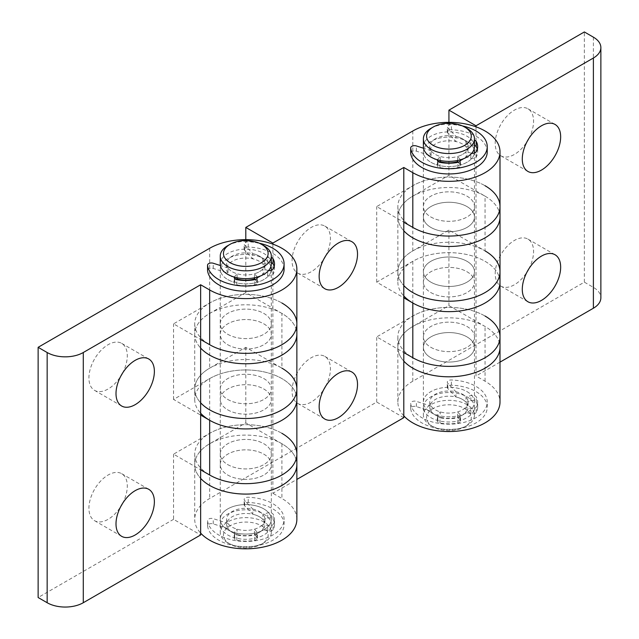 <?xml version="1.0" encoding="UTF-8"?>
<svg xmlns="http://www.w3.org/2000/svg" width="639" height="639" viewBox="0 0 639 639"><rect width="100%" height="100%" fill="white"/><g stroke="black" fill="none" stroke-linecap="round" stroke-linejoin="round"><path stroke-width="0.48" stroke-dasharray="3.19 2.4" d="M122.448 503.612A27.134 15.663 120 0 0 121.674 473.675A27.134 15.663 120 0 0 108.103 475.025A27.134 15.663 120 0 0 90.379 498.931A27.134 15.663 120 0 0 94.54 520.673A27.134 15.663 120 0 0 108.103 519.331A27.134 15.663 120 0 0 120.843 506.384M122.448 373.296A27.134 15.663 120 0 0 121.674 343.359A27.134 15.663 120 0 0 108.103 344.709A27.134 15.663 120 0 0 90.379 368.615A27.134 15.663 120 0 0 94.54 390.357A27.134 15.663 120 0 0 108.103 389.015A27.134 15.663 120 0 0 120.843 376.059M296.863 389.015A51.072 29.49 0 0 0 281.903 368.16L245.791 347.312L209.672 368.16A51.072 29.49 0 0 0 194.719 389.015L194.719 399.439A51.072 29.49 0 0 1 226.246 372.194A51.072 29.49 0 0 1 281.903 378.592A51.072 29.49 0 0 1 296.863 399.439A51.072 29.49 0 0 0 281.903 378.592A51.072 29.49 0 0 0 209.672 378.592L173.56 399.439L200.646 415.078M296.863 454.169A51.072 29.49 0 0 0 281.903 433.322A51.072 29.49 0 0 0 209.672 433.322L173.56 454.169L200.646 469.809M296.863 323.853A51.072 29.49 0 0 0 281.903 303.006A51.072 29.49 0 0 0 209.672 303.006L173.56 323.853L200.646 339.493M173.56 454.169L173.56 519.331L200.646 534.971M173.56 519.331L38.132 597.521M227.732 279.547A25.536 14.745 0 0 0 254.578 282.965A25.536 14.745 0 0 0 271.24 270.345A25.536 14.745 180 0 1 254.578 282.965A25.536 14.745 180 0 1 227.732 279.547A25.536 14.745 180 0 1 220.255 269.123A25.536 14.745 180 0 1 236.015 255.504A25.536 14.745 180 0 1 263.843 258.699A25.536 14.745 0 0 0 227.732 258.699A25.536 14.745 0 0 0 227.732 279.547M270.92 266.519A25.536 14.745 0 0 0 263.843 258.699A25.536 14.745 180 0 1 270.92 266.519M227.732 334.277A25.536 14.745 0 0 0 263.843 334.277A25.536 14.745 0 0 0 263.843 313.429A25.536 14.745 0 0 0 227.732 313.429A25.536 14.745 0 0 0 227.732 334.277A25.536 14.745 0 0 0 263.843 334.277A25.536 14.745 0 0 0 263.843 313.429A25.536 14.745 0 0 0 227.732 313.429A25.536 14.745 0 0 0 227.732 334.277M173.56 399.439L173.56 323.853M227.732 409.863A25.536 14.745 0 0 0 263.843 409.863A25.536 14.745 0 0 0 263.843 389.015A25.536 14.745 0 0 0 227.732 389.015A25.536 14.745 0 0 0 227.732 409.863A25.536 14.745 0 0 0 263.843 409.863A25.536 14.745 0 0 0 263.843 389.015A25.536 14.745 0 0 0 227.732 389.015A25.536 14.745 0 0 0 227.732 409.863M227.732 464.601A25.536 14.745 0 0 0 263.843 464.601A25.536 14.745 0 0 0 263.843 443.746A25.536 14.745 0 0 0 227.732 443.746A25.536 14.745 0 0 0 227.732 464.601A25.536 14.745 0 0 0 263.843 464.601A25.536 14.745 0 0 0 263.843 443.746A25.536 14.745 0 0 0 227.732 443.746A25.536 14.745 0 0 0 227.732 464.601M325.586 386.323A27.134 15.663 120 0 0 324.812 356.394A27.134 15.663 120 0 0 311.249 357.736A27.134 15.663 120 0 0 293.525 381.651A27.134 15.663 120 0 0 297.678 403.393A27.134 15.663 120 0 0 311.249 402.043A27.134 15.663 120 0 0 323.989 389.095M325.586 256.007A27.134 15.663 120 0 0 324.812 226.078A27.134 15.663 120 0 0 311.249 227.42A27.134 15.663 120 0 0 293.525 251.335A27.134 15.663 120 0 0 297.678 273.077A27.134 15.663 120 0 0 311.249 271.727A27.134 15.663 120 0 0 323.989 258.779M448.929 122.353L448.929 175.294L485.049 196.149A51.072 29.49 0 0 0 429.384 189.759A51.072 29.49 0 0 0 397.857 216.996A51.072 29.49 0 0 0 403.792 230.791A51.072 29.49 180 0 1 397.857 216.996L397.857 271.727A51.072 29.49 180 0 1 412.818 250.879L448.929 230.032L485.049 250.879A51.072 29.49 0 0 0 429.384 244.489A51.072 29.49 0 0 0 397.857 271.727A51.072 29.49 0 0 0 403.792 285.521A51.072 29.49 180 0 1 397.857 271.727L397.857 282.158A51.072 29.49 0 0 1 429.384 254.913A51.072 29.49 0 0 1 485.049 261.303A51.072 29.49 0 0 1 500.002 282.158A51.072 29.49 0 0 0 485.049 261.303A51.072 29.49 0 0 0 412.818 261.303L376.706 282.158L403.792 297.79M500.002 336.889A51.072 29.49 0 0 0 485.049 316.041A51.072 29.49 0 0 0 412.818 316.041L376.706 336.889L403.792 352.528M500.002 206.573A51.072 29.49 0 0 0 485.049 185.725A51.072 29.49 0 0 0 412.818 185.725L376.706 206.573L403.792 222.212M272.877 244.122L272.877 308.222L245.791 292.582L209.672 313.429A51.072 29.49 0 0 0 194.719 334.285A51.072 29.49 0 0 1 226.246 307.039A51.072 29.49 0 0 1 281.903 313.429A51.072 29.49 0 0 1 296.863 334.285A51.072 29.49 0 0 0 281.903 313.429L272.877 308.222L272.877 493.268L296.863 479.418M281.903 433.322A51.072 29.49 0 0 0 226.246 426.932A51.072 29.49 0 0 0 194.719 454.169L194.719 464.601A51.072 29.49 0 0 1 226.246 437.356A51.072 29.49 0 0 1 281.903 443.746A51.072 29.49 0 0 1 296.863 464.601A51.072 29.49 0 0 0 281.903 443.746L245.791 422.898L209.672 443.746A51.072 29.49 0 0 0 194.719 464.601A51.072 29.49 0 0 0 200.646 478.387A51.072 29.49 0 0 1 194.719 464.601L194.719 519.331A51.072 29.49 0 0 0 200.646 533.118M296.863 519.331A51.072 29.49 0 0 0 281.903 498.484L272.877 493.268M403.792 417.682L376.706 402.051L209.672 498.484A51.072 29.49 0 0 0 194.719 519.331M227.732 475.025A25.536 14.745 0 0 0 263.843 475.025A25.536 14.745 0 0 0 263.843 454.169A25.536 14.745 0 0 0 227.732 454.169A25.536 14.745 0 0 0 227.732 475.025A25.536 14.745 0 0 0 263.843 475.025A25.536 14.745 0 0 0 263.843 454.169A25.536 14.745 0 0 0 227.732 454.169A25.536 14.745 0 0 0 227.732 475.025M245.791 422.898L245.791 347.312M227.732 399.439A25.536 14.745 0 0 0 263.843 399.439A25.536 14.745 0 0 0 263.843 378.592A25.536 14.745 0 0 0 227.732 378.592A25.536 14.745 0 0 0 227.732 399.439A25.536 14.745 0 0 0 263.843 399.439A25.536 14.745 0 0 0 263.843 378.592A25.536 14.745 0 0 0 227.732 378.592A25.536 14.745 0 0 0 227.732 399.439M281.903 303.006A51.072 29.49 0 0 0 226.246 296.616A51.072 29.49 0 0 0 194.719 323.853L194.719 389.015A51.072 29.49 0 0 0 200.646 402.802A51.072 29.49 0 0 1 194.719 389.015A51.072 29.49 0 0 1 226.246 361.77A51.072 29.49 0 0 1 281.903 368.16L281.903 313.429M194.719 334.285A51.072 29.49 0 0 0 200.646 348.071A51.072 29.49 0 0 1 194.719 334.285M227.732 344.709A25.536 14.745 0 0 0 263.843 344.709A25.536 14.745 0 0 0 263.843 323.853A25.536 14.745 0 0 0 227.732 323.853A25.536 14.745 0 0 0 227.732 344.709A25.536 14.745 0 0 0 263.843 344.709A25.536 14.745 0 0 0 263.843 323.853A25.536 14.745 0 0 0 227.732 323.853A25.536 14.745 0 0 0 227.732 344.709M245.791 239.633L245.791 292.582M430.878 162.266A25.536 14.745 0 0 0 457.716 165.685A25.536 14.745 0 0 0 474.378 153.056A25.536 14.745 180 0 1 457.716 165.685A25.536 14.745 180 0 1 430.878 162.266A25.536 14.745 180 0 1 423.393 151.842A25.536 14.745 180 0 1 439.161 138.216A25.536 14.745 180 0 1 466.989 141.411A25.536 14.745 0 0 0 430.878 141.411A25.536 14.745 0 0 0 430.878 162.266M474.066 149.23A25.536 14.745 0 0 0 466.989 141.411A25.536 14.745 180 0 1 474.066 149.23M430.878 216.996A25.536 14.745 0 0 0 466.989 216.996A25.536 14.745 0 0 0 466.989 196.149A25.536 14.745 0 0 0 430.878 196.149A25.536 14.745 0 0 0 430.878 216.996A25.536 14.745 0 0 0 466.989 216.996A25.536 14.745 0 0 0 466.989 196.149A25.536 14.745 0 0 0 430.878 196.149A25.536 14.745 0 0 0 430.878 216.996M376.706 282.158L376.706 206.573M430.878 292.582A25.536 14.745 0 0 0 466.989 292.582A25.536 14.745 0 0 0 466.989 271.735A25.536 14.745 0 0 0 430.878 271.735A25.536 14.745 0 0 0 430.878 292.582A25.536 14.745 0 0 0 466.989 292.582A25.536 14.745 0 0 0 466.989 271.735A25.536 14.745 0 0 0 430.878 271.735A25.536 14.745 0 0 0 430.878 292.582M430.878 347.312A25.536 14.745 0 0 0 466.989 347.312A25.536 14.745 0 0 0 466.989 326.465A25.536 14.745 0 0 0 430.878 326.465A25.536 14.745 0 0 0 430.878 347.312A25.536 14.745 0 0 0 466.989 347.312A25.536 14.745 0 0 0 466.989 326.465A25.536 14.745 0 0 0 430.878 326.465A25.536 14.745 0 0 0 430.878 347.312M376.706 402.051L376.706 336.889M227.732 529.755A25.536 14.745 0 0 0 263.843 529.755A25.536 14.745 0 0 0 263.843 508.908A25.536 14.745 0 0 0 227.732 508.908A25.536 14.745 0 0 0 227.732 529.755A25.536 14.745 180 0 1 220.255 519.331A25.536 14.745 180 0 1 236.015 505.713A25.536 14.745 180 0 1 263.843 508.908A25.536 14.745 180 0 1 271.327 519.331A25.536 14.745 180 0 1 255.56 532.95A25.536 14.745 180 0 1 227.732 529.755M528.733 138.727A27.134 15.663 120 0 0 527.958 108.798A27.134 15.663 120 0 0 514.387 110.14A27.134 15.663 120 0 0 496.663 134.046A27.134 15.663 120 0 0 500.824 155.788A27.134 15.663 120 0 0 514.387 154.446A27.134 15.663 120 0 0 527.135 141.499M528.733 269.043A27.134 15.663 120 0 0 527.958 239.114A27.134 15.663 120 0 0 514.387 240.456A27.134 15.663 120 0 0 496.663 264.362A27.134 15.663 120 0 0 500.824 286.104A27.134 15.663 120 0 0 514.387 284.762A27.134 15.663 120 0 0 527.135 271.815M485.049 185.725A51.072 29.49 0 0 0 429.384 179.327A51.072 29.49 0 0 0 397.857 206.573L397.857 216.996A51.072 29.49 180 0 1 412.818 196.149L448.929 175.294M403.792 415.837A51.072 29.49 180 0 1 397.857 402.051A51.072 29.49 180 0 1 412.818 381.195L584.358 282.158L593.391 287.374A25.536 14.745 180 0 1 600.868 297.798M403.792 361.107A51.072 29.49 180 0 1 397.857 347.312A51.072 29.49 180 0 1 412.818 326.465L448.929 305.61L485.049 326.465A51.072 29.49 180 0 1 500.002 347.312A51.072 29.49 0 0 0 485.049 326.465A51.072 29.49 0 0 0 429.384 320.075A51.072 29.49 0 0 0 397.857 347.312A51.072 29.49 0 0 0 403.792 361.107M476.015 126.841L476.015 375.988L485.049 381.195A51.072 29.49 180 0 1 500.002 402.051M584.358 282.158L584.358 31.95M466.989 391.619A25.536 14.745 180 0 1 466.989 412.474A25.536 14.745 180 0 1 430.878 412.474A25.536 14.745 180 0 1 430.878 391.619A25.536 14.745 180 0 1 466.989 391.619A25.536 14.745 180 0 1 474.465 402.051A25.536 14.745 180 0 1 458.706 415.669A25.536 14.745 180 0 1 430.878 412.474A25.536 14.745 180 0 1 423.393 402.051A25.536 14.745 180 0 1 439.161 388.424A25.536 14.745 180 0 1 466.989 391.619M500.002 362.137L476.015 375.988M466.989 336.889A25.536 14.745 180 0 1 466.989 357.736A25.536 14.745 180 0 1 430.878 357.736A25.536 14.745 180 0 1 430.878 336.889A25.536 14.745 180 0 1 466.989 336.889A25.536 14.745 0 0 0 430.878 336.889A25.536 14.745 0 0 0 430.878 357.736A25.536 14.745 0 0 0 466.989 357.736A25.536 14.745 0 0 0 466.989 336.889M448.929 230.032L448.929 305.61M466.989 261.303A25.536 14.745 180 0 1 466.989 282.158A25.536 14.745 180 0 1 430.878 282.158A25.536 14.745 180 0 1 430.878 261.303A25.536 14.745 180 0 1 466.989 261.303A25.536 14.745 0 0 0 430.878 261.303A25.536 14.745 0 0 0 430.878 282.158A25.536 14.745 0 0 0 466.989 282.158A25.536 14.745 0 0 0 466.989 261.303M485.049 196.149A51.072 29.49 180 0 1 500.002 216.996A51.072 29.49 0 0 0 485.049 196.149L485.049 250.879A51.072 29.49 180 0 1 500.002 271.727M466.989 206.573A25.536 14.745 180 0 1 466.989 227.42A25.536 14.745 180 0 1 430.878 227.42A25.536 14.745 180 0 1 430.878 206.573A25.536 14.745 180 0 1 466.989 206.573A25.536 14.745 0 0 0 430.878 206.573A25.536 14.745 0 0 0 430.878 227.42A25.536 14.745 0 0 0 466.989 227.42A25.536 14.745 0 0 0 466.989 206.573M462.476 394.231A19.154 11.055 180 0 1 468.083 402.051A19.154 11.055 180 0 1 456.262 412.267A19.154 11.055 180 0 1 435.391 409.863A19.154 11.055 180 0 1 429.775 402.051A19.154 11.055 180 0 1 441.605 391.835A19.154 11.055 180 0 1 462.476 394.231M462.476 399.439A19.154 11.055 180 0 1 468.083 407.259A19.154 11.055 180 0 1 456.262 417.475A19.154 11.055 180 0 1 435.391 415.078A19.154 11.055 180 0 1 429.775 407.259A19.154 11.055 180 0 1 441.605 397.043A19.154 11.055 180 0 1 462.476 399.439M462.476 138.807A19.154 11.055 180 0 1 468.083 146.627A19.154 11.055 180 0 1 456.262 156.843A19.154 11.055 180 0 1 435.391 154.446A19.154 11.055 180 0 1 429.775 146.627A19.154 11.055 180 0 1 441.605 136.411A19.154 11.055 180 0 1 462.476 138.807M440.239 161.691A19.154 11.055 180 0 1 435.391 159.662A19.154 11.055 180 0 1 429.775 151.842A19.154 11.055 180 0 1 441.605 141.626A19.154 11.055 180 0 1 462.476 144.023A19.154 11.055 180 0 1 468.083 151.842A19.154 11.055 180 0 1 457.628 161.691M423.393 146.627A25.536 14.745 180 0 1 439.161 133.008A25.536 14.745 180 0 1 466.989 136.203A25.536 14.745 180 0 1 474.465 146.627M430.878 128.383A25.536 14.745 180 0 1 466.989 128.383M464.729 408.561A22.341 12.9 180 0 1 464.729 426.804A22.341 12.9 180 0 1 433.13 426.804L430.878 425.502A25.536 14.745 0 0 0 466.989 425.502A25.536 14.745 0 0 0 474.465 415.078A25.536 14.745 0 0 0 466.989 404.655A25.536 14.745 0 0 0 439.161 401.46A25.536 14.745 0 0 0 423.393 415.078A25.536 14.745 0 0 0 430.878 425.502L433.13 426.804A22.341 12.9 180 0 1 433.13 408.561A22.341 12.9 180 0 1 464.729 408.561M466.989 396.835A25.536 14.745 180 0 1 474.465 407.259A25.536 14.745 180 0 1 458.706 420.877A25.536 14.745 180 0 1 430.878 417.682A25.536 14.745 180 0 1 423.393 407.259A25.536 14.745 180 0 1 439.161 393.64A25.536 14.745 180 0 1 466.989 396.835M259.33 511.512A19.154 11.055 180 0 1 264.945 519.331A19.154 11.055 180 0 1 253.116 529.547A19.154 11.055 180 0 1 232.245 527.151A19.154 11.055 180 0 1 226.637 519.331A19.154 11.055 180 0 1 238.459 509.115A19.154 11.055 180 0 1 259.33 511.512M259.33 516.727A19.154 11.055 180 0 1 264.945 524.539A19.154 11.055 180 0 1 253.116 534.755A19.154 11.055 180 0 1 232.245 532.359A19.154 11.055 180 0 1 226.637 524.539A19.154 11.055 180 0 1 238.459 514.331A19.154 11.055 180 0 1 259.33 516.727M259.33 256.087A19.154 11.055 180 0 1 264.945 263.907A19.154 11.055 180 0 1 253.116 274.123A19.154 11.055 180 0 1 232.245 271.727A19.154 11.055 180 0 1 226.637 263.907A19.154 11.055 180 0 1 238.459 253.691A19.154 11.055 180 0 1 259.33 256.087M237.093 278.971A19.154 11.055 180 0 1 232.245 276.943A19.154 11.055 180 0 1 226.637 269.123A19.154 11.055 180 0 1 238.459 258.907A19.154 11.055 180 0 1 259.33 261.303A19.154 11.055 180 0 1 264.945 269.123A19.154 11.055 180 0 1 254.482 278.971M220.255 263.907A25.536 14.745 180 0 1 236.015 250.288A25.536 14.745 180 0 1 263.843 253.483A25.536 14.745 180 0 1 271.327 263.907M227.732 245.664A25.536 14.745 180 0 1 263.843 245.664M261.591 525.849A22.341 12.9 180 0 1 261.591 544.093A22.341 12.9 180 0 1 229.992 544.093L227.732 542.791A25.536 14.745 0 0 0 263.843 542.791A25.536 14.745 0 0 0 271.327 532.359A25.536 14.745 0 0 0 263.843 521.935A25.536 14.745 0 0 0 236.015 518.74A25.536 14.745 0 0 0 220.255 532.359A25.536 14.745 0 0 0 227.732 542.791L229.992 544.093A22.341 12.9 180 0 1 229.992 525.849A22.341 12.9 180 0 1 261.591 525.849M263.843 514.115A25.536 14.745 180 0 1 271.327 524.539A25.536 14.745 180 0 1 255.56 538.166A25.536 14.745 180 0 1 227.732 534.971A25.536 14.745 180 0 1 220.255 524.539A25.536 14.745 180 0 1 236.015 510.92A25.536 14.745 180 0 1 263.843 514.115M255.041 279.602L256.958 281.775A3.834 2.213 180 0 1 257.373 282.781A3.834 2.213 180 0 1 254.737 284.882A28.731 16.59 180 0 1 236.837 284.882A3.834 2.213 180 0 1 235.328 284.347A3.834 2.213 180 0 1 234.201 282.781A3.834 2.213 180 0 1 234.617 281.775L236.534 279.602M284.091 269.123A38.308 22.117 0 0 0 272.877 253.483A38.308 22.117 0 0 0 248.228 247.053A3.834 2.213 0 0 0 244.154 249.258A3.834 2.213 0 0 0 244.633 250.328L252.788 258.827L252.788 253.619A19.154 11.055 180 0 1 262.853 258.891L267.709 257.461A3.834 2.213 180 0 1 271.327 257.501M268.596 270.545A3.834 2.213 180 0 1 267.709 270.361L262.853 268.931A19.154 11.055 180 0 1 254.482 273.764L256.958 276.567A3.834 2.213 180 0 1 257.277 277.078M274.163 266.519A28.731 16.59 180 0 1 274.514 269.123A28.731 16.59 180 0 1 273.085 274.291A3.834 2.213 180 0 1 267.709 275.569L262.853 274.139L262.853 268.931M262.853 258.891L262.853 264.099L267.709 262.677A3.834 2.213 180 0 1 271.327 262.717M259.33 243.219A38.308 22.117 0 0 0 248.228 241.838A3.834 2.213 0 0 0 244.154 244.05A3.834 2.213 0 0 0 244.633 245.12L252.788 253.619M234.297 277.078A3.834 2.213 180 0 1 234.617 276.567L237.093 273.764A19.154 11.055 180 0 1 227.963 267.949L227.963 273.165L213.242 268.452A3.834 2.213 0 0 0 207.563 270.249M227.963 267.949L220.407 265.536M237.093 277.773L237.093 273.764M254.482 277.773L254.482 273.764M254.482 534.396L254.482 529.18L256.958 531.983A3.834 2.213 180 0 1 257.373 532.99A3.834 2.213 180 0 1 254.737 535.091A28.731 16.59 180 0 1 236.837 535.091A3.834 2.213 180 0 1 235.328 534.555A3.834 2.213 180 0 1 234.201 532.99A3.834 2.213 180 0 1 234.617 531.983L237.093 529.18L237.093 534.396A19.154 11.055 180 0 1 227.963 528.589L227.963 523.373L213.242 518.66A3.834 2.213 0 0 0 207.555 520.593A3.834 2.213 0 0 0 207.563 520.737A38.308 22.117 0 0 0 218.706 534.971A38.308 22.117 0 0 0 260.448 539.763A38.308 22.117 0 0 0 284.091 519.331A38.308 22.117 0 0 0 272.877 503.692A38.308 22.117 0 0 0 248.228 497.262A3.834 2.213 0 0 0 244.154 499.466A3.834 2.213 0 0 0 244.633 500.537L252.788 509.035L252.788 514.251A19.154 11.055 180 0 1 262.853 519.523L262.853 514.307L267.709 512.885A3.834 2.213 180 0 1 273.085 514.163A28.731 16.59 180 0 1 274.514 519.331A28.731 16.59 180 0 1 273.085 524.499A3.834 2.213 180 0 1 267.709 525.777L262.853 524.347L262.853 529.563A19.154 11.055 180 0 1 254.482 534.396L256.958 537.199A3.834 2.213 180 0 1 257.373 538.206A3.834 2.213 180 0 1 254.737 540.306A28.731 16.59 180 0 1 236.837 540.306A3.834 2.213 180 0 1 235.328 539.763A3.834 2.213 180 0 1 234.201 538.206A3.834 2.213 180 0 1 234.617 537.199L237.093 534.396M227.963 528.589L213.242 523.876A3.834 2.213 0 0 0 207.555 525.809A3.834 2.213 0 0 0 207.563 525.953A38.308 22.117 0 0 0 218.706 540.179A38.308 22.117 0 0 0 260.448 544.971A38.308 22.117 0 0 0 284.091 524.539A38.308 22.117 0 0 0 272.877 508.908A38.308 22.117 0 0 0 248.228 502.47A3.834 2.213 0 0 0 244.154 504.682A3.834 2.213 0 0 0 244.633 505.753L252.788 514.251M262.853 519.523L267.709 518.093A3.834 2.213 180 0 1 273.085 519.379A28.731 16.59 180 0 1 274.514 524.539A28.731 16.59 180 0 1 273.085 529.707A3.834 2.213 180 0 1 267.709 530.993L262.853 529.563M457.628 417.115L457.628 411.899L460.104 414.703A3.834 2.213 180 0 1 460.519 415.709A3.834 2.213 180 0 1 457.883 417.81A28.731 16.59 180 0 1 439.983 417.81A3.834 2.213 180 0 1 438.466 417.267A3.834 2.213 180 0 1 437.348 415.709A3.834 2.213 180 0 1 437.763 414.703L440.239 411.899L440.239 417.115A19.154 11.055 180 0 1 431.101 411.3L431.101 406.092L416.38 401.38A3.834 2.213 0 0 0 410.693 403.313A3.834 2.213 0 0 0 410.701 403.457A38.308 22.117 0 0 0 421.844 417.682A38.308 22.117 0 0 0 463.587 422.483A38.308 22.117 0 0 0 487.237 402.051A38.308 22.117 0 0 0 476.015 386.411A38.308 22.117 0 0 0 451.366 379.973A3.834 2.213 0 0 0 447.292 382.186A3.834 2.213 0 0 0 447.771 383.256L455.934 391.755L455.934 396.971A19.154 11.055 180 0 1 465.999 402.243L465.999 397.027L470.855 395.597A3.834 2.213 180 0 1 476.231 396.883A28.731 16.59 180 0 1 477.66 402.051A28.731 16.59 180 0 1 476.231 407.211A3.834 2.213 180 0 1 470.855 408.497L465.999 407.067L465.999 412.283A19.154 11.055 180 0 1 457.628 417.115L460.104 419.919A3.834 2.213 180 0 1 460.519 420.917A3.834 2.213 180 0 1 457.883 423.018A28.731 16.59 180 0 1 439.983 423.018A3.834 2.213 180 0 1 438.466 422.483A3.834 2.213 180 0 1 437.348 420.917A3.834 2.213 180 0 1 437.763 419.919L440.239 417.115M431.101 411.3L416.38 406.588A3.834 2.213 0 0 0 410.693 408.529A3.834 2.213 0 0 0 410.701 408.664A38.308 22.117 0 0 0 421.844 422.898A38.308 22.117 0 0 0 463.587 427.691A38.308 22.117 0 0 0 487.237 407.259A38.308 22.117 0 0 0 476.015 391.619A38.308 22.117 0 0 0 451.366 385.189A3.834 2.213 0 0 0 447.292 387.394A3.834 2.213 0 0 0 447.771 388.472L455.934 396.971M465.999 402.243L470.855 400.813A3.834 2.213 180 0 1 476.231 402.091A28.731 16.59 180 0 1 477.66 407.259A28.731 16.59 180 0 1 476.231 412.427A3.834 2.213 180 0 1 470.855 413.705L465.999 412.283M458.179 162.322L460.104 164.495A3.834 2.213 180 0 1 460.519 165.501A3.834 2.213 180 0 1 457.883 167.602A28.731 16.59 180 0 1 439.983 167.602A3.834 2.213 180 0 1 438.466 167.067A3.834 2.213 180 0 1 437.348 165.501A3.834 2.213 180 0 1 437.763 164.495L439.68 162.322M487.237 151.842A38.308 22.117 0 0 0 476.015 136.203A38.308 22.117 0 0 0 451.366 129.773A3.834 2.213 0 0 0 447.292 131.977A3.834 2.213 0 0 0 447.771 133.048L455.934 141.546L455.934 136.339A19.154 11.055 180 0 1 465.999 141.61L470.855 140.181A3.834 2.213 180 0 1 474.465 140.221M471.734 153.264A3.834 2.213 180 0 1 470.855 153.072L465.999 151.651A19.154 11.055 180 0 1 457.628 156.483L460.104 159.279A3.834 2.213 180 0 1 460.423 159.79M477.301 149.23A28.731 16.59 180 0 1 477.66 151.842A28.731 16.59 180 0 1 476.231 157.002A3.834 2.213 180 0 1 470.855 158.288L465.999 156.859L465.999 151.651M465.999 141.61L465.999 146.818L470.855 145.388A3.834 2.213 180 0 1 474.465 145.436M462.468 125.939A38.308 22.117 0 0 0 451.366 124.557A3.834 2.213 0 0 0 447.292 126.762A3.834 2.213 0 0 0 447.771 127.832L455.934 136.339M437.443 159.79A3.834 2.213 180 0 1 437.763 159.279L440.239 156.483A19.154 11.055 180 0 1 431.101 150.668L431.101 155.884L416.38 151.171A3.834 2.213 0 0 0 410.701 152.961M431.101 150.668L423.553 148.248M440.239 160.493L440.239 156.483M457.628 160.493L457.628 156.483M397.857 206.573A51.072 29.49 0 0 0 412.818 227.42M397.857 282.158A51.072 29.49 0 0 0 403.792 295.945M485.049 316.041A51.072 29.49 0 0 0 429.384 309.643A51.072 29.49 0 0 0 397.857 336.889A51.072 29.49 0 0 0 412.818 357.736M194.719 323.853A51.072 29.49 0 0 0 209.672 344.709M194.719 399.439A51.072 29.49 0 0 0 200.646 413.233M194.719 454.169A51.072 29.49 0 0 0 209.672 475.025M209.672 378.592L209.672 433.322M209.672 248.275L209.672 303.006M412.818 261.303L412.818 316.041M412.818 130.987L412.818 185.725M281.903 443.746L281.903 498.484M209.672 443.746L209.672 498.484M209.672 313.429L209.672 368.16M412.818 250.879L412.818 196.149M412.818 381.195L412.818 326.465M593.391 37.166L593.391 287.374M485.049 381.195L485.049 326.465M236.837 284.882L236.837 279.674M267.709 275.569L267.709 270.361M273.085 274.291L273.085 269.075M267.709 262.677L267.709 257.461M244.633 250.328L244.633 245.12M248.228 247.053L248.228 241.838M213.242 268.452L213.242 263.244M234.617 281.775L234.617 278.572M234.617 277.166L234.617 276.567M254.737 284.882L254.737 279.674M256.958 281.775L256.958 278.572M256.958 277.166L256.958 276.567M236.837 540.306L236.837 535.091M207.563 525.953L207.563 520.737M213.242 523.876L213.242 518.66M248.228 502.47L248.228 497.262M244.633 505.753L244.633 500.537M267.709 518.093L267.709 512.885M273.085 519.379L273.085 514.163M273.085 529.707L273.085 524.499M267.709 530.993L267.709 525.777M234.617 537.199L234.617 531.983M254.737 540.306L254.737 535.091M256.958 537.199L256.958 531.983M439.983 423.018L439.983 417.81M410.701 408.664L410.701 403.457M416.38 406.588L416.38 401.38M451.366 385.189L451.366 379.973M447.771 388.472L447.771 383.256M470.855 400.813L470.855 395.597M476.231 402.091L476.231 396.883M476.231 412.427L476.231 407.211M470.855 413.705L470.855 408.497M437.763 419.919L437.763 414.703M457.883 423.018L457.883 417.81M460.104 419.919L460.104 414.703M439.983 167.602L439.983 162.386M470.855 158.288L470.855 153.072M476.231 157.002L476.231 151.794M470.855 145.388L470.855 140.181M447.771 133.048L447.771 127.832M451.366 129.773L451.366 124.557M416.38 151.171L416.38 145.956M437.763 164.495L437.763 161.292M437.763 159.886L437.763 159.279M457.883 167.602L457.883 162.386M460.104 164.495L460.104 161.292M460.104 159.886L460.104 159.279M121.674 473.675L148.759 489.314M121.674 343.359L148.759 358.998M94.54 390.357L121.626 405.997M94.54 520.673L121.626 536.313M324.812 356.394L351.897 372.034M324.812 226.078L351.897 241.718M297.678 273.077L324.764 288.708M297.678 403.393L324.764 419.024M500.824 155.788L527.91 171.428M500.824 286.104L527.91 301.744M397.857 402.051L397.857 336.889M527.958 239.114L555.043 254.753M527.958 108.798L555.043 124.437M468.083 402.051L468.083 407.259M474.465 151.842L474.465 402.051M468.083 146.627L468.083 151.842M429.775 146.627L429.775 151.842M423.393 151.842L423.393 402.051M429.775 402.051L429.775 407.259M464.729 426.804L466.989 425.502M474.465 407.259L474.465 415.078M423.393 407.259L423.393 415.078M264.945 519.331L264.945 524.539M271.327 269.123L271.327 519.331M264.945 263.907L264.945 269.123M226.637 263.907L226.637 269.123M220.255 269.123L220.255 519.331M226.637 519.331L226.637 524.539M261.591 544.093L263.843 542.791M271.327 524.539L271.327 532.359M220.255 524.539L220.255 532.359M274.514 269.123L274.514 263.907M244.154 249.258L244.154 244.05M257.373 282.781L257.373 277.566M234.201 282.781L234.201 277.566M284.091 524.539L284.091 519.331M207.555 525.809L207.555 520.593M244.154 504.682L244.154 499.466M274.514 524.539L274.514 519.331M257.373 538.206L257.373 532.99M234.201 538.206L234.201 532.99M487.237 407.259L487.237 402.051M410.693 408.529L410.693 403.313M447.292 387.394L447.292 382.186M477.66 407.259L477.66 402.051M460.519 420.917L460.519 415.709M437.348 420.917L437.348 415.709M477.66 151.842L477.66 146.627M447.292 131.977L447.292 126.762M460.519 165.501L460.519 160.285M437.348 165.501L437.348 160.285"/><path stroke-width="0.96" d="M135.188 534.971A27.134 15.663 120 0 0 152.913 511.056A27.134 15.663 120 0 0 148.759 489.314A27.134 15.663 120 0 0 135.188 490.656A27.134 15.663 120 0 0 117.464 514.571A27.134 15.663 120 0 0 121.626 536.313A27.134 15.663 120 0 0 135.188 534.971M120.843 506.384A27.134 15.663 120 0 0 122.448 503.612M135.188 404.655A27.134 15.663 120 0 0 152.913 380.74A27.134 15.663 120 0 0 148.759 358.998A27.134 15.663 120 0 0 135.188 360.34A27.134 15.663 120 0 0 117.464 384.255A27.134 15.663 120 0 0 121.626 405.997A27.134 15.663 120 0 0 135.188 404.655M120.843 376.059A27.134 15.663 120 0 0 122.448 373.296M281.903 248.275A51.072 29.49 0 0 0 209.672 248.275L38.132 347.312L47.158 352.52A25.536 14.745 0 0 0 83.278 352.52L200.646 284.762L209.672 289.97A51.072 29.49 0 0 0 265.337 296.368A51.072 29.49 0 0 0 296.863 269.123A51.072 29.49 0 0 0 281.903 248.275M83.278 352.52L83.278 602.729L200.646 534.971L200.646 469.809L209.672 475.025A51.072 29.49 0 0 0 265.337 481.415A51.072 29.49 0 0 0 296.863 454.169A51.072 29.49 0 0 0 281.903 433.322M83.278 602.729A25.536 14.745 180 0 1 47.158 602.729L47.158 352.52M38.132 347.312L38.132 597.521L47.158 602.729M271.24 270.345A25.536 14.745 0 0 0 270.92 266.519A25.536 14.745 180 0 1 271.327 269.123A25.536 14.745 180 0 1 271.24 270.345M200.646 284.762L200.646 339.493L209.672 344.709A51.072 29.49 0 0 0 265.337 351.099A51.072 29.49 0 0 0 296.863 323.853A51.072 29.49 0 0 0 281.903 303.006M200.646 339.493L200.646 415.078L209.672 420.286A51.072 29.49 0 0 0 265.337 426.684A51.072 29.49 0 0 0 296.863 399.439L296.863 519.331A51.072 29.49 0 0 1 258.092 547.95A51.072 29.49 0 0 1 200.646 533.118M200.646 415.078L200.646 469.809M338.335 417.682A27.134 15.663 120 0 0 356.059 393.776A27.134 15.663 120 0 0 351.897 372.034A27.134 15.663 120 0 0 338.335 373.376A27.134 15.663 120 0 0 320.61 397.29A27.134 15.663 120 0 0 324.764 419.024A27.134 15.663 120 0 0 338.335 417.682M323.989 389.095A27.134 15.663 120 0 0 325.586 386.323M338.335 287.366A27.134 15.663 120 0 0 356.059 263.46A27.134 15.663 120 0 0 351.897 241.718A27.134 15.663 120 0 0 338.335 243.06A27.134 15.663 120 0 0 320.61 266.966A27.134 15.663 120 0 0 324.764 288.708A27.134 15.663 120 0 0 338.335 287.366M323.989 258.779A27.134 15.663 120 0 0 325.586 256.007M272.877 243.06L403.792 167.474L412.818 172.69A51.072 29.49 0 0 0 468.475 179.08A51.072 29.49 0 0 0 500.002 151.842A51.072 29.49 0 0 0 485.049 130.987A51.072 29.49 0 0 0 412.818 130.987L245.791 227.42L272.877 243.06L272.877 244.122M200.646 478.387A51.072 29.49 0 0 0 258.092 493.212A51.072 29.49 0 0 0 296.863 464.601A51.072 29.49 0 0 1 265.337 491.838A51.072 29.49 0 0 1 209.672 485.448A51.072 29.49 0 0 1 200.646 478.387M209.672 289.97L209.672 344.709A51.072 29.49 0 0 0 265.337 351.099A51.072 29.49 0 0 0 296.863 323.853L296.863 334.285A51.072 29.49 0 0 1 265.337 361.522A51.072 29.49 0 0 1 209.672 355.132A51.072 29.49 0 0 1 200.646 348.071A51.072 29.49 0 0 0 258.092 362.896A51.072 29.49 0 0 0 296.863 334.285L296.863 389.015A51.072 29.49 0 0 1 265.337 416.253A51.072 29.49 0 0 1 209.672 409.863A51.072 29.49 0 0 1 200.646 402.802A51.072 29.49 0 0 0 258.092 417.634A51.072 29.49 0 0 0 296.863 389.015A51.072 29.49 0 0 0 281.903 368.16M245.791 227.42L245.791 239.633M474.378 153.056A25.536 14.745 0 0 0 474.066 149.23A25.536 14.745 180 0 1 474.465 151.842A25.536 14.745 180 0 1 474.378 153.056M403.792 167.474L403.792 222.212L412.818 227.42A51.072 29.49 0 0 0 468.475 233.818A51.072 29.49 0 0 0 500.002 206.573A51.072 29.49 0 0 0 485.049 185.725M403.792 222.212L403.792 297.79L412.818 303.006A51.072 29.49 0 0 0 468.475 309.396A51.072 29.49 0 0 0 500.002 282.158L500.002 336.889A51.072 29.49 0 0 0 485.049 316.041M403.792 297.79L403.792 352.528L412.818 357.736A51.072 29.49 0 0 0 468.475 364.134A51.072 29.49 0 0 0 500.002 336.889L500.002 347.312A51.072 29.49 180 0 1 468.475 374.558A51.072 29.49 180 0 1 412.818 368.168A51.072 29.49 180 0 1 403.792 361.107A51.072 29.49 0 0 0 412.818 368.168A51.072 29.49 0 0 0 468.475 374.558A51.072 29.49 0 0 0 500.002 347.312L500.002 402.051A51.072 29.49 180 0 1 468.475 429.288A51.072 29.49 180 0 1 412.818 422.898A51.072 29.49 180 0 1 403.792 415.837M296.863 479.418L403.792 417.682L403.792 352.528M541.473 125.779A27.134 15.663 120 0 0 523.748 149.686A27.134 15.663 120 0 0 527.91 171.428A27.134 15.663 120 0 0 541.473 170.086A27.134 15.663 120 0 0 559.197 146.171A27.134 15.663 120 0 0 555.043 124.437A27.134 15.663 120 0 0 541.473 125.779M541.473 256.095A27.134 15.663 120 0 0 523.748 280.002A27.134 15.663 120 0 0 527.91 301.744A27.134 15.663 120 0 0 541.473 300.402A27.134 15.663 120 0 0 559.197 276.495A27.134 15.663 120 0 0 555.043 254.753A27.134 15.663 120 0 0 541.473 256.095M412.818 292.582A51.072 29.49 180 0 1 403.792 285.521A51.072 29.49 0 0 0 412.818 292.582A51.072 29.49 0 0 0 468.475 298.972A51.072 29.49 0 0 0 500.002 271.727A51.072 29.49 180 0 1 468.475 298.972A51.072 29.49 180 0 1 412.818 292.582M412.818 237.852A51.072 29.49 180 0 1 403.792 230.791A51.072 29.49 0 0 0 412.818 237.852A51.072 29.49 0 0 0 468.475 244.242A51.072 29.49 0 0 0 500.002 216.996A51.072 29.49 180 0 1 468.475 244.242A51.072 29.49 180 0 1 412.818 237.852M448.929 122.353L448.929 110.14L476.015 125.779L476.015 126.841M593.391 308.222L593.391 58.013A25.536 14.745 0 0 0 600.868 47.59L600.868 297.798A25.536 14.745 180 0 1 593.391 308.222L500.002 362.137M600.868 47.59A25.536 14.745 0 0 0 593.391 37.166L584.358 31.95L448.929 110.14M593.391 58.013L476.015 125.779M527.135 271.815A27.134 15.663 120 0 0 528.733 269.043M527.135 141.499A27.134 15.663 120 0 0 528.733 138.727M457.628 160.493L457.628 161.691A19.154 11.055 180 0 1 440.239 161.691L440.239 160.493M433.13 145.325A22.341 12.9 0 0 0 464.729 145.325A22.341 12.9 0 0 0 464.729 127.081L466.989 128.383A25.536 14.745 180 0 1 474.465 138.807A25.536 14.745 180 0 1 458.706 152.425A25.536 14.745 180 0 1 430.878 149.23A25.536 14.745 180 0 1 423.393 138.807A25.536 14.745 180 0 1 430.878 128.383L433.13 127.081A22.341 12.9 0 0 0 433.13 145.325M474.465 138.807L474.465 146.627A25.536 14.745 180 0 1 458.706 160.245A25.536 14.745 180 0 1 430.878 157.05A25.536 14.745 180 0 1 423.393 146.627L423.393 138.807M466.989 128.383L464.729 127.081A22.341 12.9 0 0 0 433.13 127.081M254.482 277.773L254.482 278.971A19.154 11.055 180 0 1 237.093 278.971L237.093 277.773M229.992 262.605A22.341 12.9 0 0 0 261.591 262.605A22.341 12.9 0 0 0 261.591 244.362L263.843 245.664A25.536 14.745 180 0 1 271.327 256.087A25.536 14.745 180 0 1 255.56 269.714A25.536 14.745 180 0 1 227.732 266.519A25.536 14.745 180 0 1 220.255 256.087A25.536 14.745 180 0 1 227.732 245.664L229.992 244.362A22.341 12.9 0 0 0 229.992 262.605M271.327 256.087L271.327 263.907A25.536 14.745 180 0 1 255.56 277.534A25.536 14.745 180 0 1 227.732 274.339A25.536 14.745 180 0 1 220.255 263.907L220.255 256.087M263.843 245.664L261.591 244.362A22.341 12.9 0 0 0 229.992 244.362M257.277 277.078A3.834 2.213 180 0 1 257.373 277.566A3.834 2.213 180 0 1 254.737 279.674A28.731 16.59 180 0 1 236.837 279.674A3.834 2.213 180 0 1 235.328 279.131A3.834 2.213 180 0 1 234.201 277.566A3.834 2.213 180 0 1 234.297 277.078M207.563 270.249A3.834 2.213 0 0 0 207.555 270.385A3.834 2.213 0 0 0 207.563 270.529A38.308 22.117 0 0 0 218.706 284.762A38.308 22.117 0 0 0 260.448 289.555A38.308 22.117 0 0 0 284.091 269.123L284.091 263.907A38.308 22.117 0 0 0 272.877 248.275A38.308 22.117 0 0 0 259.33 243.219M220.407 265.536L213.242 263.244A3.834 2.213 0 0 0 207.555 265.177A3.834 2.213 0 0 0 207.563 265.313A38.308 22.117 0 0 0 218.706 279.547A38.308 22.117 0 0 0 260.448 284.339A38.308 22.117 0 0 0 284.091 263.907M271.327 257.501A3.834 2.213 180 0 1 273.085 258.747A28.731 16.59 180 0 1 274.514 263.907A28.731 16.59 180 0 1 273.085 269.075A3.834 2.213 180 0 1 268.596 270.545M271.327 262.717A3.834 2.213 180 0 1 273.085 263.955A28.731 16.59 180 0 1 274.163 266.519M236.534 279.602L237.093 278.971M254.482 278.971L255.041 279.602M460.423 159.79A3.834 2.213 180 0 1 460.519 160.285A3.834 2.213 180 0 1 457.883 162.386A28.731 16.59 180 0 1 439.983 162.386A3.834 2.213 180 0 1 438.466 161.851A3.834 2.213 180 0 1 437.348 160.285A3.834 2.213 180 0 1 437.443 159.79M410.701 152.961A3.834 2.213 0 0 0 410.693 153.104A3.834 2.213 0 0 0 410.701 153.248A38.308 22.117 0 0 0 421.844 167.474A38.308 22.117 0 0 0 463.587 172.274A38.308 22.117 0 0 0 487.237 151.842L487.237 146.627A38.308 22.117 0 0 0 476.015 130.987A38.308 22.117 0 0 0 462.468 125.939M423.553 148.248L416.38 145.956A3.834 2.213 0 0 0 410.693 147.889A3.834 2.213 0 0 0 410.701 148.032A38.308 22.117 0 0 0 421.844 162.266A38.308 22.117 0 0 0 463.587 167.059A38.308 22.117 0 0 0 487.237 146.627M474.465 140.221A3.834 2.213 180 0 1 476.231 141.459A28.731 16.59 180 0 1 477.66 146.627A28.731 16.59 180 0 1 476.231 151.794A3.834 2.213 180 0 1 471.734 153.264M474.465 145.436A3.834 2.213 180 0 1 476.231 146.674A28.731 16.59 180 0 1 477.301 149.23M439.68 162.322L440.239 161.691M457.628 161.691L458.179 162.322M412.818 172.69L412.818 227.42A51.072 29.49 0 0 0 468.475 233.818A51.072 29.49 0 0 0 500.002 206.573L500.002 271.727A51.072 29.49 0 0 0 485.049 250.879M403.792 295.945A51.072 29.49 0 0 0 412.818 303.006A51.072 29.49 0 0 0 468.475 309.396A51.072 29.49 0 0 0 500.002 282.158L500.002 271.727M412.818 303.006L412.818 357.736A51.072 29.49 0 0 0 468.475 364.134A51.072 29.49 0 0 0 500.002 336.889M200.646 413.233A51.072 29.49 0 0 0 209.672 420.286A51.072 29.49 0 0 0 265.337 426.684A51.072 29.49 0 0 0 296.863 399.439L296.863 389.015M209.672 420.286L209.672 475.025A51.072 29.49 0 0 0 265.337 481.415A51.072 29.49 0 0 0 296.863 454.169M207.563 270.529L207.563 265.313M273.085 263.955L273.085 258.747M234.617 278.572L234.617 277.166M256.958 278.572L256.958 277.166M410.701 153.248L410.701 148.032M476.231 146.674L476.231 141.459M437.763 161.292L437.763 159.886M460.104 161.292L460.104 159.886M296.863 269.123L296.863 323.853M500.002 151.842L500.002 206.573M207.555 270.385L207.555 265.177M410.693 153.104L410.693 147.889"/></g></svg>

